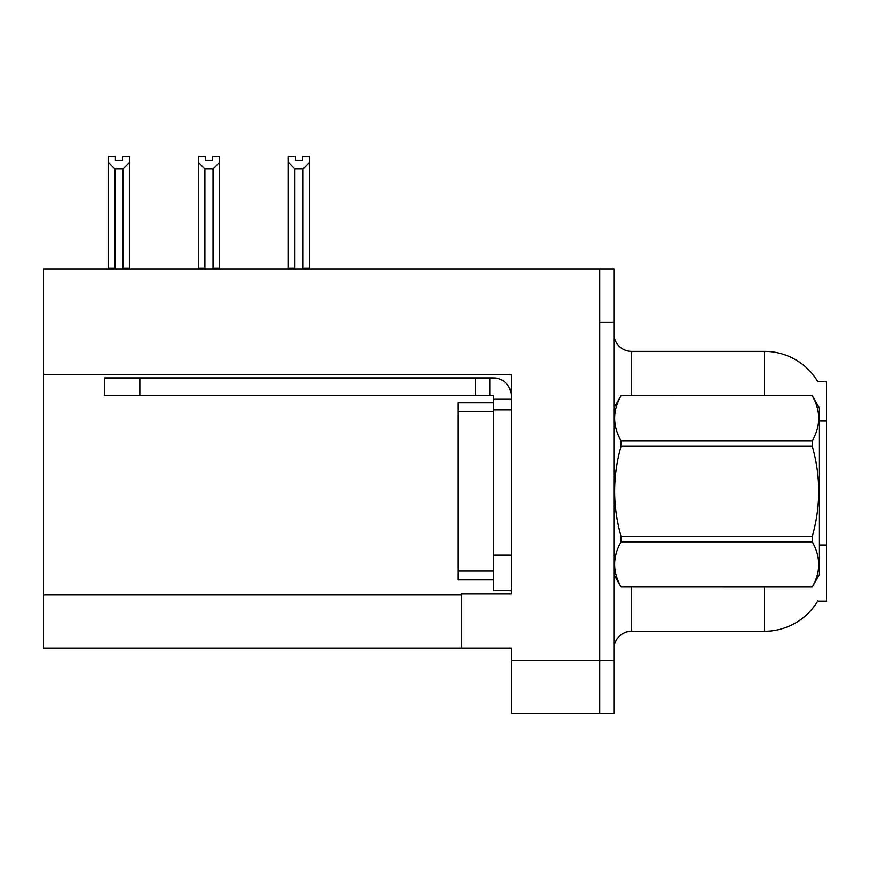 <?xml version="1.0" encoding="UTF-8"?>
<svg xmlns="http://www.w3.org/2000/svg" width="870" height="870" viewBox="0 0 870 870"><rect width="100%" height="100%" fill="white"/><g stroke="black" fill="none" stroke-linecap="round" stroke-linejoin="round"><path stroke-width="1.3" d="M43.5 374.589L511.179 374.589L511.179 555.103L493.453 555.103L493.453 590.534L511.179 590.534L511.179 555.103L511.179 593.905L461.568 593.905L461.568 648.106L43.5 648.106L43.5 269.015L599.745 269.015L599.745 713.661L511.179 713.661L511.179 660.515L599.745 660.515L599.745 713.661L613.915 713.661L613.915 660.515L599.745 660.515L599.745 322.161L613.915 322.161L613.915 660.515M461.568 648.106L511.179 648.106L511.179 660.515M764.502 395.676L764.502 351.382A61.998 61.998 0 0 1 817.8 381.723A61.998 61.998 0 0 0 764.502 351.382A61.998 61.998 0 0 1 817.669 381.506L826.5 381.506L826.5 601.17L817.669 601.17L817.985 600.637A61.998 61.998 0 0 1 764.502 631.283L631.631 631.283A17.715 17.715 0 0 0 613.915 648.998M599.745 269.015L613.915 269.015L613.915 322.161M817.669 381.506A61.998 61.998 0 0 0 764.502 351.382L631.631 351.382A17.715 17.715 0 0 1 613.915 333.667A17.715 17.715 0 0 0 631.631 351.382L631.631 395.676M302.488 160.548L295.408 160.548L302.488 160.548L302.488 156.339L309.579 156.339L309.579 162.233L303.021 168.998L294.876 168.998L294.876 268.123L294.006 269.015M303.891 269.015L303.021 268.123L303.021 168.998M303.021 268.123L309.579 268.123L309.579 269.015L309.579 162.233M294.876 168.998L288.318 162.233L288.318 156.339L295.408 156.339L295.408 160.548M294.876 268.123L288.318 268.123L288.318 269.015M288.318 162.233L288.318 268.123L288.318 162.233M213.9 269.015L213.03 268.123L213.03 168.998L204.885 168.998L204.885 268.123L204.015 269.015M205.418 160.548L212.498 160.548L205.418 160.548L205.418 156.339L198.327 156.339L198.327 269.015M212.498 160.548L212.498 156.339L219.588 156.339L219.588 268.123L213.03 268.123M219.588 162.233L213.03 168.998M204.885 168.998L198.327 162.233L198.327 268.123L204.885 268.123M219.588 268.123L219.588 269.015M122.507 160.548L115.427 160.548L122.507 160.548L122.507 156.339L129.597 156.339L129.597 162.233L123.04 168.998L114.894 168.998L114.894 268.123L108.337 268.123L108.337 269.015M114.894 168.998L108.337 162.233L108.337 156.339L115.427 156.339L115.427 160.548M114.894 268.123L114.024 269.015M108.337 162.233L108.337 268.123M129.597 162.233L129.597 268.123L123.04 268.123L123.04 168.998M123.91 269.015L123.04 268.123M129.597 268.123L129.597 269.015M198.327 162.233L198.327 268.123M511.179 409.846L493.453 409.846L493.464 402.756L458.033 402.756L458.033 579.909L493.453 579.909M139.863 395.676L139.863 377.961L104.433 377.961L104.433 395.676L493.453 395.676L493.453 399.221L511.179 399.221M139.863 377.961L493.453 377.961A17.715 17.715 0 0 1 511.168 395.687M493.453 590.534L511.179 590.534M489.908 395.676L489.908 377.961M493.453 555.103L493.453 399.221M475.738 395.676L475.738 377.961M613.915 408.073L621.082 395.676L812.254 395.676L819.409 408.073L819.409 574.591L812.254 586.946C820.834 571.971 820.834 556.941 812.254 541.858L621.082 541.858C612.502 556.822 612.502 571.851 621.082 586.946L812.254 586.989M812.254 395.676L621.082 395.719C612.502 410.694 612.502 425.724 621.082 440.818L621.082 446.245C612.502 476.227 612.502 506.286 621.082 536.42L621.082 541.858M621.082 440.818L812.254 440.818C820.834 425.843 820.834 410.814 812.254 395.719M812.254 440.818L812.254 446.245L621.082 446.245M621.082 536.42L812.254 536.42C820.834 506.286 820.834 476.227 812.254 446.245M812.254 536.42L812.254 541.858M613.915 574.591L621.082 586.989M621.082 586.946L812.254 586.946M43.5 594.971L461.568 594.971M826.5 421.026L819.409 421.026M826.5 545.033L819.409 545.033M631.631 586.989L631.631 631.283M764.502 631.283L764.502 586.989M614.264 407.475A17.715 3.078 -0 0 1 613.915 406.866M458.033 571.046L493.453 571.046M458.033 411.619L493.453 411.619"/></g></svg>
